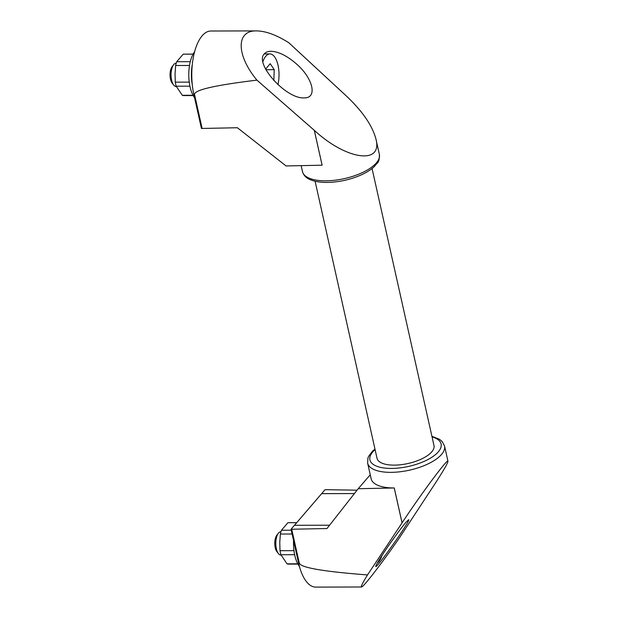 <?xml version="1.0" encoding="UTF-8"?>
<svg xmlns="http://www.w3.org/2000/svg" width="618" height="618" viewBox="0 0 618 618"><rect width="100%" height="100%" fill="white"/><g stroke="black" fill="none" stroke-linecap="round" stroke-linejoin="round"><path stroke-width="0.93" d="M296.733 522.65L288.413 522.673A20.718 9.046 89.9 0 0 287.926 522.704L281.445 530.244A20.718 9.046 89.9 0 0 280.371 534.037L279.769 542.365L280.008 550.684A20.718 9.046 89.9 0 0 280.912 554.732L287.03 563.84L297.76 563.809M280.912 554.732L294.647 554.694M287.03 563.84A20.718 9.046 89.9 0 0 288.521 564.118L297.907 564.095M265.933 69.71L274.23 69.687L270.213 63.708L265.956 68.66L265.933 69.78M273.844 80.626L274.23 69.687M281.445 530.244L291.248 530.221M287.926 522.704L296.702 522.681M280.008 550.684L293.975 550.653M280.371 534.037L292.09 534.006M189.502 65.469L175.643 65.508L175.041 73.836L175.28 82.155L189.247 82.124M293.565 540.603A26.559 11.595 89.9 0 0 294.786 555.358A26.559 11.595 89.9 0 0 299.421 566.436M377.274 563.068A20.718 9.046 89.9 0 0 382.04 555.381M357.073 490.174L325.037 489.68L321.654 493.651L354.408 493.566L321.654 493.627M329.595 525.207L294.431 525.292L291.032 529.255L298.602 563.122A43.778 19.119 89.9 0 0 315.721 587.1L361.499 586.984C363.09 587.618 382.171 562.89 399.514 537.722L432.685 487.223C442.743 471.928 447.834 463.276 447.965 461.275C448.243 457.49 420.951 494.114 402.071 522.851L394.23 487.981L402.055 522.867M294.462 525.292L321.654 493.651M447.965 461.275L444.543 445.941A39.398 15.991 167.4 0 1 409.579 470.144A39.398 15.991 167.4 0 1 367.64 463.129L371.132 478.749A39.398 15.991 -12.6 0 0 394.269 487.973L358.216 488.714L326.976 528.537L291.032 529.255M256.918 80.131C214.593 85.253 193.805 90.073 194.554 94.585L202.125 128.451L237.389 127.741L286.072 165.948L322.125 165.207L314.315 130.336C346.25 159.923 382.89 165.13 375.945 139.081C372.268 125.23 361.939 110.437 344.944 94.693L288.884 42.804C276.609 35.017 265.825 31.047 256.54 30.9C235.921 30.313 236.107 55.033 256.918 80.131L314.315 130.336L322.109 165.222L314.284 130.305M370.244 474.779L358.216 488.714M298.602 563.122L299.282 563.114L291.711 529.255M299.282 563.114C300.557 567.618 323.299 571.557 367.517 574.933C362.689 582.797 360.688 586.814 361.499 586.984M402.04 522.898L367.517 574.933M256.54 30.9L210.769 31.016A43.778 19.119 89.9 0 0 193.867 94.585L201.437 128.451L202.125 128.451M394.269 487.973L402.071 522.851M372.059 168.505L433.99 445.57A29.185 11.842 167.4 0 1 408.089 463.492A29.185 11.842 167.4 0 1 377.026 458.301L315.095 181.244M405.995 522.28C401.298 527.687 390.406 542.674 383.137 553.713C377.768 561.893 375.335 566.173 375.821 566.544C377.443 567.664 411.812 518.626 408.606 519.761L405.995 522.28M264.38 53.797C254.06 63.461 286.057 99.073 303.986 97.876C317.683 98.463 313.326 78.61 296.547 64.009C287.161 55.867 278.633 51.618 270.962 51.263C268.034 51.286 265.84 52.128 264.38 53.797M262.905 61.645A20.718 9.046 -90.1 0 1 269.919 53.92A20.718 9.046 -90.1 0 1 278.03 65.269A20.718 9.046 -90.1 0 1 277.915 84.681M192.306 84.944A26.559 11.595 -90.1 0 1 192.252 64.743M194.577 97.752A26.559 11.595 -90.1 0 1 194.57 51.773M176.362 86.559L176.2 86.559A11.672 5.098 -90.1 0 1 173.72 85.099A11.672 5.098 -90.1 0 1 171.07 74.894A11.672 5.098 -90.1 0 1 173.666 64.681A11.672 5.098 -90.1 0 1 176.138 63.214L176.23 63.214M173.72 85.099L172.175 83.144A9.432 4.117 -90.1 0 1 170.035 74.902A9.432 4.117 -90.1 0 1 172.128 66.644L173.666 64.681M280.958 531.743L280.866 531.743A11.672 5.098 89.9 0 0 278.394 533.218L276.864 535.18A9.432 4.117 89.9 0 0 275.219 547.687A9.432 4.117 89.9 0 0 276.903 551.673L278.448 553.628A11.672 5.098 89.9 0 0 280.927 555.088L281.097 555.088M278.394 533.218A11.672 5.098 89.9 0 0 276.362 548.691A11.672 5.098 89.9 0 0 278.448 553.628M193.055 54.152L183.198 54.175L176.717 61.715A20.718 9.046 -90.1 0 0 175.643 65.508M183.198 54.175A20.718 9.046 -90.1 0 1 183.685 54.145L193.071 54.121M190.274 61.676L176.717 61.715M189.919 86.165L176.184 86.196A20.718 9.046 -90.1 0 1 175.28 82.155M193.025 95.28L182.302 95.303A20.718 9.046 -90.1 0 0 183.793 95.581L193.179 95.558M176.184 86.196L182.302 95.303M194.554 94.585L193.867 94.585M432.052 436.903A36.477 14.809 167.4 0 1 431.851 457.266A36.477 14.809 167.4 0 1 383.94 467.98A36.477 14.809 167.4 0 1 375.087 449.634M302.48 171.603C303.592 175.636 306.667 178.517 311.711 180.247C317.042 182.101 323.631 182.766 331.464 182.256C341.97 181.476 351.881 179.027 361.19 174.917C366.829 172.376 371.302 169.487 374.616 166.257C377.127 162.418 379.498 163.469 379.375 154.415A39.398 15.991 167.4 0 1 344.411 178.61A39.398 15.991 167.4 0 1 302.48 171.603L301.144 165.639M374.956 449.039L372.43 451.264L368.691 456.208L367.919 458.085L367.64 463.129M444.543 445.941L442.125 441.476L439.498 439.313L431.92 436.308M379.375 154.415L375.945 139.081M264.265 53.936L269.919 53.92"/></g></svg>
